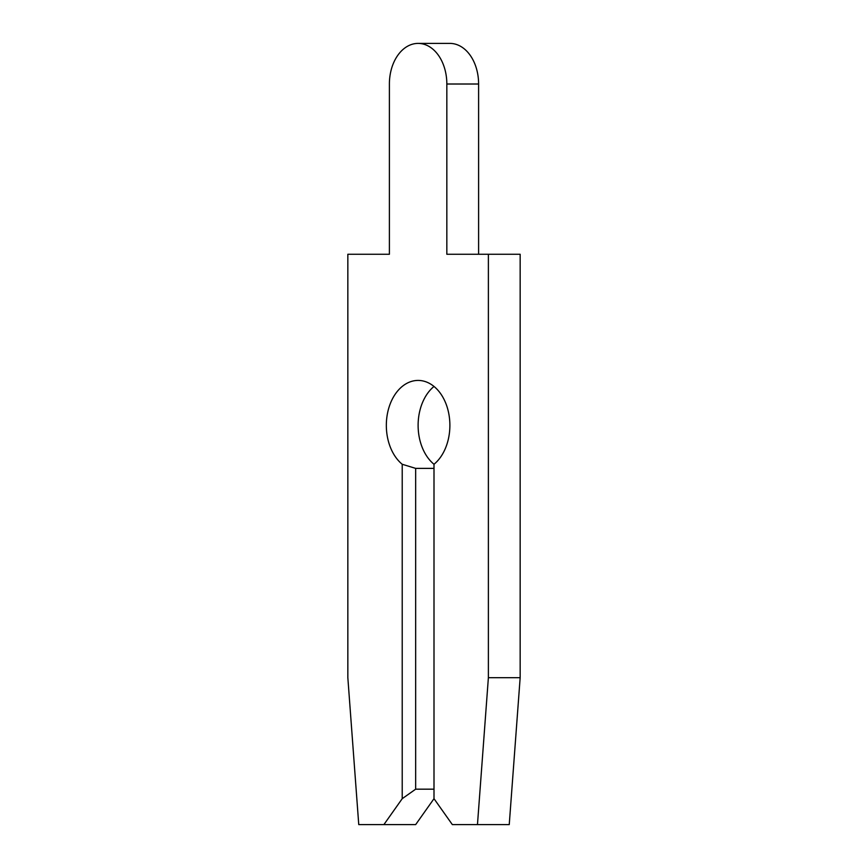 <?xml version="1.0" encoding="UTF-8"?>
<svg xmlns="http://www.w3.org/2000/svg" width="868" height="868" viewBox="0 0 868 868"><rect width="100%" height="100%" fill="white"/><g stroke="black" fill="none" stroke-linecap="round" stroke-linejoin="round"><path stroke-width="1.3" d="M383.895 824.6L415.663 824.6L434 798.679L452.336 824.6L477.465 824.6L488.38 677.691L488.38 254.259L446.836 254.259L446.836 84.012A40.612 28.72 -90 0 0 418.116 43.4A40.612 28.72 -90 0 0 389.396 84.012L389.396 254.259L347.84 254.259L347.84 677.691L358.755 824.6L383.895 824.6L402.22 798.679L415.663 789.175L434 789.175M389.396 84.012L389.396 254.259M415.663 789.175L415.663 468.384L402.22 464.271A44.941 31.78 90 0 1 386.336 425.363A44.941 31.78 90 0 1 418.116 380.423A44.941 31.78 90 0 1 449.884 425.363A44.941 31.78 90 0 1 434 464.271A44.941 31.78 90 0 1 418.116 425.363A44.941 31.78 90 0 1 434 386.444M415.663 468.384L434 468.384M478.604 254.259L478.604 84.012A40.612 28.72 -90 0 0 449.884 43.4L418.116 43.4M477.465 824.6L509.245 824.6L520.16 677.691L520.16 254.259L488.38 254.259M402.22 798.679L402.22 464.271M434 464.271L434 798.679M488.38 677.691L520.16 677.691M446.836 84.012L478.604 84.012"/></g></svg>
